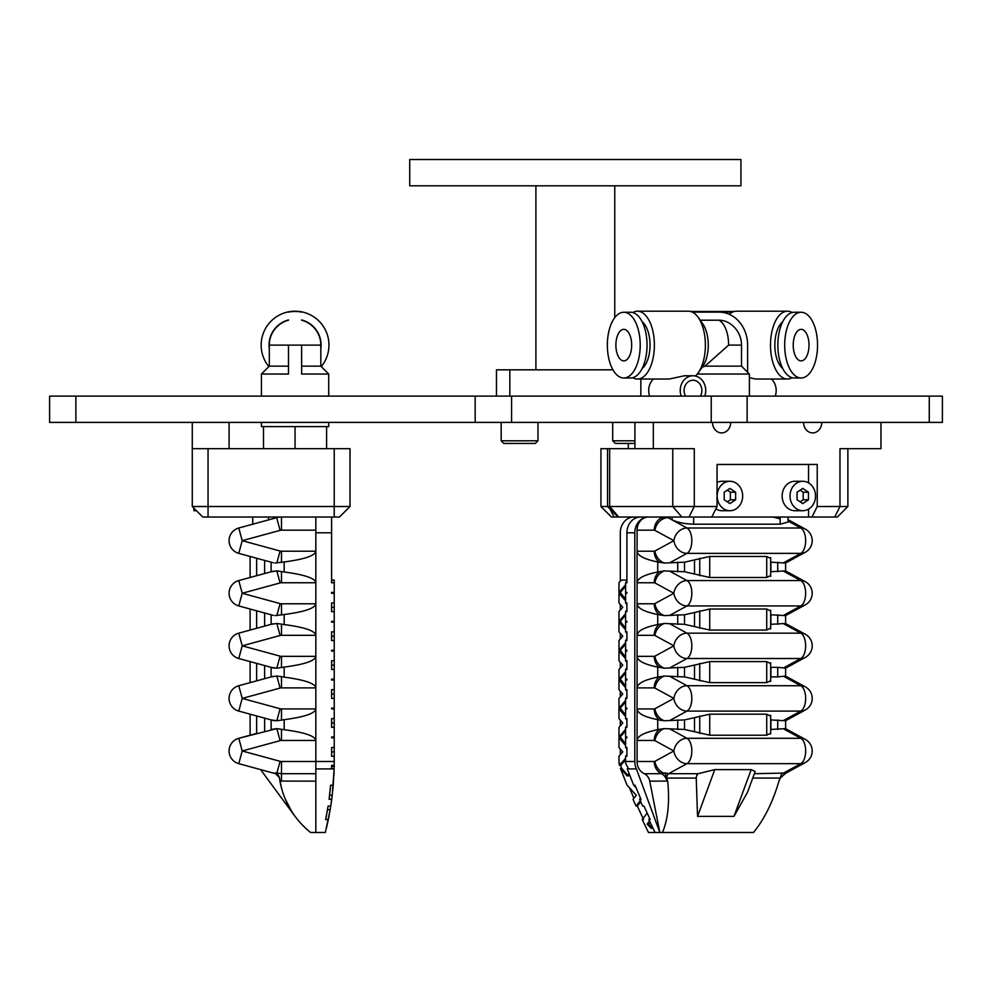 <?xml version="1.0" encoding="UTF-8"?>
<svg xmlns="http://www.w3.org/2000/svg" width="992" height="992" viewBox="0 0 992 992"><rect width="100%" height="100%" fill="white"/><g stroke="black" fill="none" stroke-linecap="round" stroke-linejoin="round"><path stroke-width="1.49" d="M575.335 159.526L740.937 159.526L740.937 185.814L409.721 185.814L409.721 159.526L575.335 159.526M496.471 396.106L496.471 369.83L612.944 369.83M640.832 379.031L640.832 396.106M509.826 396.106L509.826 369.83M711.227 396.106L49.6 396.106L49.6 422.394L942.4 422.394L942.4 396.106L711.227 396.106L711.227 422.394M535.345 443.424L503.8 443.424L501.171 440.795L537.974 440.795L535.345 443.424M634.917 443.424L615.325 443.424L612.696 440.795L634.917 440.795M192.274 506.515L192.274 422.394L229.078 422.394L229.078 448.682L350.002 448.682L350.002 506.515L339.487 517.03L202.79 517.03L192.274 506.515L350.002 506.515M192.274 448.682L229.078 448.682M196.49 510.719L193.862 510.719L193.862 508.09M284.171 729.715L276.83 728.624L271.138 729.467L271.138 719.919L276.83 720.762L284.171 719.671L284.171 729.715C304.556 732.394 315.109 735.977 315.828 740.466L281.492 740.466A5.258 5.258 0 0 0 280.104 740.652L242.222 750.981L280.104 761.31A5.258 5.258 0 0 0 281.492 761.496L315.828 761.496L315.828 517.03M273.296 720.502L238.762 711.09L256.63 715.951L256.63 733.435L238.762 738.296L276.83 728.624L280.104 740.652M281.492 687.89L281.492 676.668L284.171 677.139C304.556 679.83 315.109 683.414 315.828 687.89L281.492 687.89A5.258 5.258 0 0 0 280.104 688.076L242.222 698.405L280.104 708.734A5.258 5.258 0 0 0 281.492 708.92L315.828 708.92C315.109 713.409 304.556 716.993 284.171 719.671M274.871 720.738L273.432 720.539M281.492 676.668L276.83 676.048L271.138 676.904L271.138 667.343L276.83 668.199L284.171 667.095C304.556 664.417 315.109 660.833 315.828 656.344L281.492 656.344L281.492 667.566L282.621 667.343M273.296 667.926L238.762 658.514L256.63 663.388L256.63 680.859L238.762 685.732L273.296 676.308M274.871 668.162L273.432 667.963M279.05 571.082L276.83 570.896L280.104 582.936L242.222 593.266L280.104 582.936A5.258 5.258 0 0 1 281.492 582.75L315.828 582.75C315.109 578.262 304.556 574.678 284.171 572L276.83 570.896L271.138 571.752L271.138 562.191L273.296 562.786L238.762 553.362L256.63 558.236L256.63 575.707L238.762 580.58L273.296 571.169M274.883 563.022L284.171 561.956C304.556 559.265 315.109 555.681 315.828 551.205L281.492 551.205L281.492 562.427L282.633 562.191M281.492 656.344A5.258 5.258 0 0 1 280.104 656.158L242.222 645.829L280.104 635.5A5.258 5.258 0 0 1 281.492 635.314L315.828 635.314C315.109 630.838 304.556 627.254 284.171 624.563L276.83 623.472L271.138 624.328L271.138 614.767L273.296 615.362L238.762 605.938L256.63 610.812L256.63 628.283L238.762 633.156L273.296 623.732M274.883 615.586L284.171 614.519C304.556 611.841 315.109 608.257 315.828 603.781L281.492 603.781L281.492 615.003M315.828 781.138L279.942 781.088L279.459 778.063L281.604 788.553M329.604 795.237L330.609 785.205L329.096 799.279L329.604 795.237L332.233 795.237L330.758 806.062L328.104 806.062L325.649 819.566L327.509 809.695L330.162 809.695L325.351 832.474L310.57 832.474C294.091 819.07 283.886 801.945 279.942 781.088M275.64 773.71A5.258 5.258 0 0 1 279.384 777.604A5.258 5.258 0 0 0 275.64 773.71L279.384 777.604L275.64 773.71L238.762 763.654A13.144 13.144 0 0 1 238.762 738.296L242.222 750.981L238.762 763.654A13.144 13.144 0 0 1 238.762 738.296M276.83 563.047L280.104 551.019L242.222 540.69L238.762 553.362A13.144 13.144 0 0 1 238.762 528.004L276.644 517.675A18.402 18.402 0 0 1 281.492 517.03L281.492 530.174A5.258 5.258 0 0 0 280.104 530.36L242.222 540.69L280.104 530.36L276.644 517.675M280.104 761.31L276.904 773.028L275.416 772.88L281.492 773.698L315.828 773.698M242.222 698.405L238.762 711.09A13.144 13.144 0 0 1 238.762 685.732L242.222 698.405L280.104 688.076L276.83 676.048M238.762 658.514A13.144 13.144 0 0 1 238.762 633.156L242.222 645.829L238.762 658.514A13.144 13.144 0 0 1 238.762 633.156M242.222 593.266L238.762 605.938A13.144 13.144 0 0 1 238.762 580.58L242.222 593.266L280.104 603.595A5.258 5.258 0 0 0 281.492 603.781M252.737 517.03L252.737 524.198M285.039 798.634L291.995 811.964M295.046 816.379L260.623 769.618M250.108 609.038L250.108 630.056M250.108 556.462L250.108 577.493M250.108 682.632L250.108 661.602M250.108 714.178L250.108 735.208M268.832 366.606A33.914 33.914 0 0 1 295.058 311.203A33.914 33.914 0 0 1 321.284 366.606M269.303 345.117L269.303 366.147L261.417 374.034L288.486 374.034L288.486 345.117L269.303 345.117A25.755 25.755 0 0 1 288.486 320.205L288.486 319.932A26.028 26.028 0 0 0 269.303 348.8M261.417 422.394L261.417 426.61L328.712 426.61L328.712 422.394M328.712 374.034L301.63 374.034L301.63 345.117L320.825 345.117L320.825 366.147L328.712 374.034L328.712 396.106M320.825 348.8A26.028 26.028 0 0 0 301.63 319.932L301.63 320.205A25.755 25.755 0 0 1 320.825 345.117M301.63 366.147L320.825 366.147M269.303 366.147L288.486 366.147M263.512 426.61L263.512 448.682M295.058 426.61L295.058 448.682M326.604 426.61L326.604 448.682M288.486 312.12A33.641 33.641 0 0 1 301.63 312.12M331.551 766.332L334.168 766.332L334.118 768.912L331.514 768.292L331.576 765.415L334.18 765.415L334.23 761.496L315.828 761.496L315.828 768.912L334.118 768.912L332.233 795.237M334.168 766.332L334.18 765.378M334.106 769.494L333.25 785.069M334.106 769.16L333.858 775.868M334.044 771.454L333.858 775.744M325.649 819.566L328.315 819.566M331.626 800.073L330.782 805.826M330.758 806.062L330.162 809.695M327.509 809.695L328.092 806.124M329.096 799.279L331.725 799.279M330.609 785.205L333.238 785.205M331.514 768.292L331.576 765.415M331.601 592.41L331.601 593.266L331.601 592.41L334.23 592.41L334.23 602.925L331.601 602.925L331.601 611.655L334.23 611.655L334.23 621.327L331.601 621.327L331.601 622.17L331.601 621.327M334.23 621.327L334.23 631.842L331.601 631.842L331.601 640.572L334.23 640.572L334.23 650.244L331.601 650.244L331.601 651.087L331.601 650.244M334.23 650.244L334.23 660.759L331.601 660.759L331.601 669.488L334.23 669.488L334.23 679.16L331.601 679.16L331.601 680.004L331.601 679.16M334.23 679.16L334.23 689.676L331.601 689.676L331.601 698.405L334.23 698.405L334.23 708.077L331.601 708.077L331.601 708.92L331.601 708.077M334.23 708.077L334.23 718.592L331.601 718.592L331.601 727.322L334.23 727.322L334.23 736.982L331.601 736.982L331.601 737.837L331.601 736.982M334.23 736.982L334.23 747.497L331.601 747.497L331.601 756.239L334.23 756.239L334.23 761.496M315.828 832.474L315.828 768.912M331.601 517.03L331.601 582.75L334.23 582.75L334.23 592.41M334.23 737.837L331.601 737.837M334.23 708.92L331.601 708.92M334.23 680.004L331.601 680.004M334.23 651.087L331.601 651.087M334.23 622.17L331.601 622.17M334.23 593.266L331.601 593.266M331.601 580.122L334.23 580.122L334.23 582.75M334.23 602.925L334.23 611.655M334.23 631.842L334.23 640.572M334.23 660.759L334.23 669.488M334.23 689.676L334.23 698.405M334.23 718.592L334.23 727.322M334.23 747.497L334.23 756.239M334.23 592.832L331.601 592.832M334.23 607.29L331.601 607.29M334.23 621.748L331.601 621.748M334.23 636.207L331.601 636.207M334.23 650.665L331.601 650.665M334.23 665.124L331.601 665.124M334.23 679.582L331.601 679.582M334.23 694.04L331.601 694.04M334.23 708.499L331.601 708.499M334.23 722.957L331.601 722.957M334.23 737.416L331.601 737.416M334.23 751.874L331.601 751.874M329.294 814.531L328.34 819.442M328.265 819.776L326.393 828.258M332.208 795.398L331.75 799.143M331.328 802.218L330.931 804.872M333.225 785.391L332.754 790.413M325.698 819.33L326.641 814.531M329.108 799.168L329.58 795.398M330.138 790.413L330.584 785.515M600.941 506.515L600.941 448.682L694.288 448.682L694.288 506.515L717.055 506.515L711.797 517.03L611.456 517.03L600.941 506.515L694.288 506.515L689.031 517.03M628.308 443.424L628.308 448.682M749.394 377.729L755.668 379.031L787.45 379.031A33.914 16.951 90 0 0 792.149 377.692M771.441 379.031A14.719 12.747 90 0 1 776.19 390.488A14.719 12.747 90 0 1 775.223 396.106M801.114 360.89A15.773 7.886 90 0 0 809.001 345.117A15.773 7.886 90 0 0 801.114 329.344A15.773 7.886 90 0 0 793.228 345.117A15.773 7.886 90 0 0 801.114 360.89M801.114 312.257A32.86 16.43 90 0 0 784.684 345.117A32.86 16.43 90 0 0 801.114 377.977L794.282 377.977A32.86 16.43 90 0 1 777.852 345.117A32.86 16.43 90 0 1 794.282 312.257L801.114 312.257A32.86 16.43 90 0 1 817.544 345.117A32.86 16.43 90 0 1 801.114 377.977M782.75 321.706A25.222 12.611 90 0 0 774.839 345.117A25.222 12.611 90 0 0 782.75 368.528M792.149 312.53A33.914 16.951 90 0 0 787.45 311.203A33.914 16.951 90 0 0 770.499 345.117A33.914 16.951 90 0 0 787.45 379.031M787.45 311.203L736.461 311.203A33.914 16.951 90 0 0 729.343 314.34M732.555 312.12L719.039 312.12A32.996 28.582 -90 0 1 728.897 314.142A32.996 28.582 -90 0 1 747.608 345.117L747.608 372.248M625.592 745.463L618.983 737.837L618.983 747.497L622.765 751.874L618.983 756.239L618.983 761.496A15.773 13.665 -90 0 0 619.095 763.456L621.116 763.456L625.592 758.272M621.116 763.456L619.43 765.415L619.107 763.456M628.444 775.955L621.674 768.292L620.744 765.415L619.43 765.415M620.744 765.415L625.592 759.785M621.674 768.292L620.372 768.292L627.142 775.955L629.077 773.648M647.168 813.13L642.221 819.566L648.458 832.474L659.841 832.474L649.735 781.138A10.515 9.102 90 0 0 644.23 773.698A13.144 11.383 -90 0 1 637.075 761.496L654.236 761.496A5.258 2.629 -90 0 0 654.931 761.31L673.866 750.981L654.931 740.652A5.258 2.629 -90 0 0 654.236 740.466L637.075 740.466C637.534 735.977 644.416 732.394 657.733 729.715L659.692 729.244A13.144 11.383 90 0 0 654.236 740.466M640.77 800.073L636.021 806.062L637.348 806.062L640.733 801.784M620.372 768.292L627.093 785.205L636.281 795.237L633.045 799.279L636.021 806.062M637.348 806.062L643.56 819.566M629.498 787.846L633.888 798.213M626.907 580.122L621.265 580.122L618.983 582.75L618.983 592.41L620.298 592.41L625.592 586.297M620.298 592.41L625.592 599.379M620.298 604.438L620.298 610.142M625.592 600.892L618.983 593.266L618.983 602.925L622.765 607.29L618.983 611.655L618.983 621.327L620.298 621.327L625.592 615.214M620.298 621.327L625.592 628.283M620.298 633.355L620.298 639.059M625.592 629.808L618.983 622.17L618.983 631.842L622.765 636.207L618.983 640.572L618.983 650.244L620.298 650.244L625.592 644.13M620.298 650.244L625.592 657.2M620.298 662.272L620.298 667.976M625.592 658.725L618.983 651.087L618.983 660.759L622.765 665.124L618.983 669.488L618.983 679.16L620.298 679.16L625.592 673.047M620.298 679.16L625.592 686.117M620.298 691.188L620.298 696.892M625.592 687.642L618.983 680.004L618.983 689.676L622.765 694.04L618.983 698.405L618.983 708.077L620.298 708.077L625.592 701.964M620.298 708.077L625.592 715.034M620.298 720.105L620.298 725.809M625.592 716.546L618.983 708.92L618.983 718.592L622.765 722.957L618.983 727.322L618.983 736.982L620.298 736.982L625.592 730.881M620.298 736.982L625.592 743.95M620.298 749.022L620.298 754.714M633.962 517.03A15.773 13.665 -90 0 0 620.298 532.803L620.298 581.225M618.983 737.837L620.298 737.837M618.983 708.92L620.298 708.92M618.983 680.004L620.298 680.004M618.983 651.087L620.298 651.087M618.983 622.17L620.298 622.17M618.983 593.266L620.298 593.266M618.983 592.41L625.592 584.784M618.983 621.327L625.592 613.701M618.983 650.244L625.592 642.618M618.983 679.16L625.592 671.522M618.983 708.077L625.592 700.439M618.983 736.982L625.592 729.356M649.512 820.992L647.106 824.154L651.136 828.258L652.996 828.258L648.446 824.154L650.02 822.07M631.768 780.431L632.264 781.671M648.446 824.154L647.106 824.154M815.523 496A14.719 12.747 90 0 0 802.776 481.281A14.719 12.747 90 0 0 790.029 496A14.719 12.747 90 0 0 802.776 510.719A14.719 12.747 90 0 0 815.523 496M802.776 481.281L794.89 481.281A14.719 12.747 90 0 0 782.142 496A14.719 12.747 90 0 0 794.89 510.719L802.776 510.719M742.673 496A14.719 12.747 90 0 0 729.926 481.281A14.719 12.747 90 0 0 717.179 496A14.719 12.747 90 0 0 729.926 510.719A14.719 12.747 90 0 0 742.673 496M729.926 481.281L722.04 481.281A14.719 12.747 90 0 0 717.055 482.447M730.72 422.394A10.515 9.102 -90 0 1 721.606 432.909A10.515 9.102 -90 0 1 712.504 422.394M821.773 422.394A10.515 9.102 -90 0 1 812.671 432.909A10.515 9.102 -90 0 1 803.557 422.394M634.917 448.682L634.917 422.394L653.319 422.394L653.319 448.682M847.875 506.515L837.36 517.03L811.964 517.03L817.222 506.515L847.875 506.515L847.875 448.682M817.222 506.515L817.222 464.454L717.055 464.454L717.055 506.515M834.731 517.03L839.988 506.515L839.988 448.682L880.958 448.682L880.958 422.394M711.797 517.03L811.964 517.03M808.542 482.881L808.542 464.454L717.055 464.454M808.542 517.03L808.542 509.119M715.877 508.884A14.719 12.747 90 0 0 722.04 510.719L729.926 510.719M735.618 492.206L729.926 488.411L724.234 492.206L724.234 499.794L729.926 503.589L735.618 499.794L735.618 492.206L730.36 492.206L727.297 490.16M808.468 492.206L802.776 488.411L797.084 492.206L797.084 499.794L802.776 503.589L808.468 499.794L808.468 492.206L803.21 492.206L800.147 490.16M727.297 501.84L730.36 499.794L730.36 492.206M730.36 499.794L735.618 499.794M800.147 501.84L803.21 499.794L803.21 492.206M803.21 499.794L808.468 499.794M770.201 575.707L766.729 577.493L709.714 577.493L684.53 571.752L664.355 570.896L657.733 572C644.416 574.678 637.534 578.262 637.075 582.75L637.075 551.205L654.236 551.205A5.258 2.629 -90 0 0 654.931 551.019L673.866 540.69L654.931 530.36A5.258 2.629 -90 0 0 654.236 530.174L637.075 530.174L637.075 551.205C637.534 555.681 644.416 559.265 657.733 561.956L664.355 563.047L684.53 562.191L709.714 556.462L766.729 556.462L770.201 558.236M770.201 628.283L766.729 630.056L709.714 630.056L684.53 624.328L664.355 623.472L657.733 624.563C644.416 627.254 637.534 630.838 637.075 635.314L637.075 603.781L654.236 603.781A5.258 2.629 -90 0 0 654.931 603.595L673.866 593.266L654.931 582.936A5.258 2.629 -90 0 0 654.236 582.75L637.075 582.75L637.075 603.781C637.534 608.257 644.416 611.841 657.733 614.519L664.355 615.623L684.53 614.767L709.714 609.038L766.729 609.038L770.201 610.812M770.201 680.859L766.729 682.632L709.714 682.632L684.53 676.904L664.355 676.048L657.733 677.139C644.416 679.83 637.534 683.414 637.075 687.89L637.075 708.92L654.236 708.92A5.258 2.629 -90 0 0 654.931 708.734L673.866 698.405L654.931 688.076A5.258 2.629 -90 0 0 654.236 687.89L637.075 687.89L637.075 656.344L654.236 656.344A5.258 2.629 -90 0 0 654.931 656.158L673.866 645.829L654.931 635.5A5.258 2.629 -90 0 0 654.236 635.314L637.075 635.314L637.075 656.344C637.534 660.833 644.416 664.417 657.733 667.095L664.355 668.199L684.53 667.343L709.714 661.602L766.729 661.602L770.201 663.388M785.503 728.649L786.433 729.108A13.144 10.986 118.6 0 0 785.379 728.624L770.672 729.467M770.201 733.435L766.729 735.208L709.714 735.208L684.53 729.467L664.355 728.624L659.692 729.244M770.672 719.919L785.379 720.762A13.144 10.986 -118.6 0 0 786.433 720.279L785.515 720.738M654.236 708.92A13.144 11.383 90 0 0 659.692 720.142L657.733 719.671C644.416 716.993 637.534 713.409 637.075 708.92L637.075 761.496M659.692 720.142L664.355 720.762L684.53 719.919L709.714 714.178L766.729 714.178L770.201 715.951M785.503 623.509L805.368 634.297A13.144 10.986 118.6 0 0 800.804 633.156A13.144 6.572 -90 0 1 805.653 645.829A13.144 6.572 -90 0 1 800.804 658.514A13.144 10.986 -118.6 0 0 805.368 657.374L786.433 667.703A13.144 10.986 -118.6 0 1 785.379 668.199L785.366 667.566L785.379 668.199L783.544 667.926L800.804 658.514L686.985 658.514L669.712 667.926M785.503 676.073L786.433 676.544A13.144 10.986 118.6 0 0 785.379 676.048L777.716 676.904L777.716 667.343L770.672 667.343M785.503 570.933L786.433 571.392A13.144 10.986 118.6 0 0 785.379 570.896L785.366 571.528L785.379 570.896L770.672 571.752M770.672 562.191L785.379 563.047A13.144 10.986 -118.6 0 0 786.433 562.551L785.515 563.022M786.433 623.968A13.144 10.986 118.6 0 0 785.379 623.472L770.672 624.328M770.672 614.767L785.379 615.623A13.144 10.986 -118.6 0 0 786.433 615.127L785.515 615.586M733.968 816.379L751.18 769.618L755.172 771.478L747.546 792.186L733.968 816.379L697.55 816.379L696.235 778.063L666.872 778.063L667.666 781.088C669.798 801.945 668.062 819.07 662.47 832.474L659.841 832.474L636.405 768.912L627.254 768.912L628.308 768.341M667.666 781.088L649.735 781.138M662.47 832.474L753.523 832.474C764.398 819.07 772.867 801.945 778.956 781.088L780.208 778.063L752.742 778.063M770.672 676.904L777.716 676.904M777.716 667.343L783.544 667.926M644.23 773.698L661.404 773.698L664.888 772.88L668.546 773.71L698.17 773.71L714.748 769.618L697.55 816.379M751.18 769.618L714.748 769.618M654.236 530.174A13.144 11.383 -90 0 1 665.62 517.03A18.402 9.201 90 0 1 668.038 517.675L672.105 519.895C677.734 522.486 684.914 523.925 693.656 524.198L780.158 524.198L788.045 522.052L788.045 517.03M754.342 773.71L786.073 773.028A13.144 10.986 -118.6 0 0 786.433 772.842L785.825 773.165M637.075 530.174A13.144 11.383 -90 0 1 648.458 517.03A15.773 13.665 90 0 0 634.793 532.803L634.793 761.496A15.773 13.665 90 0 0 636.405 768.912M666.872 778.063L664.888 772.88M785.813 773.165L780.208 778.063M698.17 773.71L697.339 774.454A5.258 2.629 -90 0 0 696.322 777.232L696.235 778.063M700.426 396.106A10.255 8.891 90 0 0 701.877 390.488A10.255 8.891 90 0 0 692.986 380.221A10.255 8.891 90 0 0 684.108 390.488A10.255 8.891 90 0 0 685.559 396.106M632.735 377.692A33.914 16.951 -90 0 0 637.434 379.031L669.216 379.031L684.468 375.77L692.986 375.77A14.719 12.747 90 0 0 680.239 390.488A14.719 12.747 90 0 0 681.206 396.106M649.661 396.106A14.719 12.747 -90 0 1 648.694 390.488A14.719 12.747 -90 0 1 653.443 379.031M704.766 396.106A14.719 12.747 90 0 0 705.734 390.488A14.719 12.747 90 0 0 692.986 375.77M623.782 360.89A15.773 7.886 -90 0 0 631.668 345.117A15.773 7.886 -90 0 0 623.782 329.344A15.773 7.886 -90 0 0 615.896 345.117A15.773 7.886 -90 0 0 623.782 360.89M623.782 312.257A32.86 16.43 -90 0 0 607.352 345.117A32.86 16.43 -90 0 0 623.782 377.977L630.602 377.977A32.86 16.43 -90 0 0 647.032 345.117A32.86 16.43 -90 0 0 630.602 312.257L623.782 312.257A32.86 16.43 -90 0 1 640.212 345.117A32.86 16.43 -90 0 1 623.782 377.977M695.392 376.03A33.914 16.951 -90 0 0 698.219 372.806A33.914 16.951 -90 0 0 698.219 317.428A33.914 16.951 -90 0 0 688.436 311.203L637.434 311.203A33.914 16.951 -90 0 0 632.735 312.53M698.219 317.428L702.77 323.863A26.028 13.008 90 0 1 702.77 366.358L698.219 372.806M701.753 367.362L704.977 366.147L741.508 366.147L749.394 374.034L697.289 374.034M704.977 366.147L728.624 345.117L741.508 345.117L741.508 366.147M692.329 312.12L719.039 312.12A33.641 16.827 -90 0 0 715.753 311.463L734.353 311.463M700.178 320.205L719.039 320.205A24.912 21.576 -90 0 1 728.897 322.958A25.755 25.755 0 0 1 741.508 345.117M637.434 379.031A33.914 16.951 -90 0 0 654.398 345.117A33.914 16.951 -90 0 0 637.434 311.203M642.134 368.528A25.222 12.611 -90 0 0 650.045 345.117A25.222 12.611 -90 0 0 642.134 321.706M628.556 768.912L625.704 763.456A15.773 13.665 -90 0 1 625.592 761.496L625.592 756.239L626.907 756.239L626.907 747.497L625.592 747.497L625.592 737.837L626.907 737.837L626.907 736.982L625.592 736.982L625.592 727.322L626.907 727.322L626.907 718.592L625.592 718.592L625.592 708.92L626.907 708.92L626.907 708.077L625.592 708.077L625.592 698.405L626.907 698.405L626.907 689.676L625.592 689.676L625.592 680.004L626.907 680.004L626.907 679.16L625.592 679.16L625.592 669.488L626.907 669.488L626.907 660.759L625.592 660.759L625.592 651.087L626.907 651.087L626.907 650.244L625.592 650.244L625.592 640.572L626.907 640.572L626.907 631.842L625.592 631.842L625.592 622.17L626.907 622.17L626.907 621.327L625.592 621.327L625.592 611.655L626.907 611.655L626.907 602.925L625.592 602.925L625.592 593.266L626.907 593.266L626.907 592.41L625.592 592.41L625.592 582.75L626.907 582.75L626.907 532.803A15.773 13.665 -90 0 1 640.572 517.03M640.497 798.213L639.642 799.279L640.968 799.279L635.016 785.205L633.702 785.205L636.108 787.846M649.661 818.487L648.83 819.566L650.169 819.566L643.957 806.062L642.63 806.062L639.642 799.279M627.254 768.912L633.702 785.205M648.83 819.566L655.067 832.474M625.592 756.239L626.907 754.714M626.907 749.022L625.592 747.497M625.592 727.322L626.907 725.809M626.907 720.105L625.592 718.592M625.592 698.405L626.907 696.892M626.907 691.188L625.592 689.676M625.592 669.488L626.907 667.976M626.907 662.272L625.592 660.759M625.592 640.572L626.907 639.059M626.907 633.355L625.592 631.842M625.592 611.655L626.907 610.142M626.907 604.438L625.592 602.925M625.592 582.75L626.907 581.225M75.888 396.106L75.888 422.394M475.168 396.106L475.168 422.394M511.587 396.106L511.587 422.394M747.137 396.106L747.137 422.394M929.256 396.106L929.256 422.394M208.047 448.682L208.047 517.03M334.23 448.682L334.23 517.03M281.492 740.466L281.492 729.244M280.104 708.734L276.83 720.762M281.492 708.92L281.492 720.142M280.104 656.158L276.83 668.199M281.492 582.75L281.492 571.528M280.104 551.019A5.258 5.258 0 0 0 281.492 551.205M281.492 635.314L281.492 624.092M280.104 635.5L276.83 623.472M280.104 603.595L276.83 615.623M281.492 761.496L281.492 781.138M315.828 530.174L281.492 530.174M238.762 711.09A13.144 13.144 0 0 1 238.762 685.732M238.762 605.938A13.144 13.144 0 0 1 238.762 580.58M238.762 553.362A13.144 13.144 0 0 1 238.762 528.004L242.222 540.69M284.171 677.139L284.171 667.095M268.51 517.03L268.51 519.895M277.239 774.454L279.273 777.232M264.616 612.994L264.616 626.101M284.171 614.519L284.171 624.563M264.616 560.418L264.616 573.525M284.171 561.956L284.171 572M264.616 678.677L264.616 665.57M264.616 718.134L264.616 731.253M288.486 345.117L301.63 345.117M331.601 532.803L315.828 532.803M610.105 509.07L614.085 517.03M634.793 761.496L624.117 761.496M609.658 448.682L609.658 506.515L618.76 517.03M672.75 448.682L672.75 506.515L681.851 517.03M786.433 729.108L805.368 739.437A13.144 10.986 118.6 0 0 800.804 738.296L783.544 728.884M664.355 728.624A13.144 10.986 118.6 0 0 654.931 740.652M669.712 728.884L686.985 738.296A13.144 10.986 118.6 0 0 673.866 750.981A13.144 10.986 -118.6 0 0 686.985 763.654L668.546 773.71A5.258 2.629 90 0 0 666.674 777.604M783.544 720.502L800.804 711.09L686.985 711.09L669.712 720.502M786.433 720.279L805.368 709.95A13.144 10.986 -118.6 0 1 800.804 711.09A13.144 6.572 -90 0 0 805.653 698.405A13.144 6.572 -90 0 0 800.804 685.732L783.544 676.308M654.931 708.734A13.144 10.986 61.4 0 0 664.355 720.762M786.433 676.544L805.368 686.873A13.144 10.986 118.6 0 0 800.804 685.732L686.985 685.732A13.144 10.986 -61.4 0 0 673.866 698.405A13.144 10.986 61.4 0 0 686.985 711.09A13.144 6.572 90 0 0 691.821 698.405A13.144 6.572 90 0 0 686.985 685.732L669.712 676.308M654.236 656.344A13.144 11.383 90 0 0 659.692 667.566M654.931 656.158A13.144 10.986 61.4 0 0 664.355 668.199M783.544 623.732L800.804 633.156L686.985 633.156A13.144 10.986 -61.4 0 0 673.866 645.829A13.144 10.986 61.4 0 0 686.985 658.514A13.144 6.572 90 0 0 691.821 645.829A13.144 6.572 90 0 0 686.985 633.156L669.712 623.732M654.931 688.076A13.144 10.986 -61.4 0 1 664.355 676.048M654.236 687.89A13.144 11.383 -90 0 1 659.692 676.668M786.433 571.392L805.368 581.721A13.144 10.986 118.6 0 0 800.804 580.58L783.544 571.169M783.544 562.786L800.804 553.362L686.985 553.362L669.712 562.786M786.433 562.551L805.368 552.222A13.144 10.986 -118.6 0 1 800.804 553.362A13.144 6.572 -90 0 0 805.653 540.69A13.144 6.572 -90 0 0 800.804 528.004L686.985 528.004A13.144 6.572 90 0 1 691.821 540.69A13.144 6.572 90 0 1 686.985 553.362A13.144 10.986 61.4 0 1 673.866 540.69A13.144 10.986 -61.4 0 1 686.985 528.004L672.105 519.895L672.105 517.03M654.236 551.205A13.144 11.383 90 0 0 659.692 562.427M654.931 551.019A13.144 10.986 61.4 0 0 664.355 563.047M669.712 571.169L686.985 580.58A13.144 6.572 90 0 1 691.821 593.266A13.144 6.572 90 0 1 686.985 605.938L669.712 615.362M654.931 582.936A13.144 10.986 -61.4 0 1 664.355 570.896M673.866 593.266A13.144 10.986 -61.4 0 1 686.985 580.58L800.804 580.58A13.144 6.572 -90 0 1 805.653 593.266A13.144 6.572 -90 0 1 800.804 605.938L686.985 605.938A13.144 10.986 61.4 0 1 673.866 593.266M654.236 582.75A13.144 11.383 -90 0 1 659.692 571.528M783.544 615.362L800.804 605.938A13.144 10.986 -118.6 0 0 805.368 604.798L786.433 615.127M654.236 603.781A13.144 11.383 90 0 0 659.692 615.003M654.931 603.595A13.144 10.986 61.4 0 0 664.355 615.623M654.931 635.5A13.144 10.986 -61.4 0 1 664.355 623.472M654.236 635.314A13.144 11.383 -90 0 1 659.692 624.092M800.804 738.296L686.985 738.296A13.144 6.572 90 0 1 691.821 750.981A13.144 6.572 90 0 1 686.985 763.654L800.804 763.654A13.144 6.572 -90 0 0 805.653 750.981A13.144 6.572 -90 0 0 800.804 738.296M780.506 777.604A5.258 2.629 -90 0 1 782.366 773.71L800.804 763.654A13.144 10.986 -118.6 0 0 805.368 762.513A13.144 13.144 0 0 0 805.368 739.437M788.045 519.696L805.368 529.145A13.144 10.986 118.6 0 0 800.804 528.004L788.045 521.048M663.574 773.028A13.144 10.986 -118.6 0 1 654.931 761.31M666.897 781.138A10.515 9.102 -90 0 0 661.404 773.698A13.144 11.383 -90 0 1 654.236 761.496M654.931 530.36A13.144 10.986 -61.4 0 1 668.038 517.675M657.733 677.139L657.733 667.095M657.733 719.671L657.733 729.715M693.656 517.03L693.656 524.198M780.158 517.03L780.158 524.198M696.322 777.232L697.339 774.454M657.733 614.519L657.733 624.563M677.697 614.767L677.697 624.328M684.53 614.767L684.53 624.328M694.512 612.994L694.512 626.101M699.732 610.812L699.732 628.283M709.714 609.038L709.714 630.056M766.729 609.038L766.729 630.056M770.896 614.767L770.896 624.328M777.716 614.767L777.716 624.328M657.733 561.956L657.733 572M677.697 562.191L677.697 571.752M684.53 562.191L684.53 571.752M694.512 560.418L694.512 573.525M699.732 558.236L699.732 575.707M709.714 556.462L709.714 577.493M766.729 556.462L766.729 577.493M770.896 562.191L770.896 571.752M777.716 562.191L777.716 571.752M677.697 676.904L677.697 667.343M684.53 676.904L684.53 667.343M694.512 678.677L694.512 665.57M699.732 680.859L699.732 663.388M709.714 682.632L709.714 661.602M766.729 682.632L766.729 661.602M770.896 676.904L770.896 667.343M684.53 719.919L684.53 729.467M677.697 719.919L677.697 729.467M694.512 718.134L694.512 731.253M699.732 715.951L699.732 733.435M709.714 714.178L709.714 735.208M766.729 714.178L766.729 735.208M770.896 719.919L770.896 729.467M777.716 719.919L777.716 729.467M728.624 345.117A25.755 12.884 -90 0 0 719.039 320.205M626.907 532.803L634.793 532.803M614.767 185.814L614.767 317.651M535.903 185.814L535.903 369.83M537.974 422.394L537.974 440.795M501.171 422.394L501.171 440.795M612.696 422.394L612.696 440.795M261.417 374.034L261.417 396.106M779.824 518.816L772.842 517.03M607.55 448.682L607.55 506.515L618.066 517.03M786.433 667.703L785.515 668.162M805.368 762.513L786.433 772.842M805.368 709.95A13.144 13.144 0 0 0 805.368 686.873M805.368 657.374A13.144 13.144 0 0 0 805.368 634.297M805.368 604.798A13.144 13.144 0 0 0 805.368 581.721M805.368 552.222A13.144 13.144 0 0 0 805.368 529.145M770.672 610.105L770.672 628.99M785.602 615.548L785.602 623.546M770.672 557.541L770.672 576.414M785.602 562.972L785.602 570.97M785.602 676.122L785.602 668.124M770.672 681.554L770.672 662.681M770.672 715.257L770.672 734.13M785.602 720.688L785.602 728.698M749.394 374.034L749.394 396.106M728.897 314.142A33.641 33.641 0 0 0 715.753 311.463L690.531 311.463"/></g></svg>
